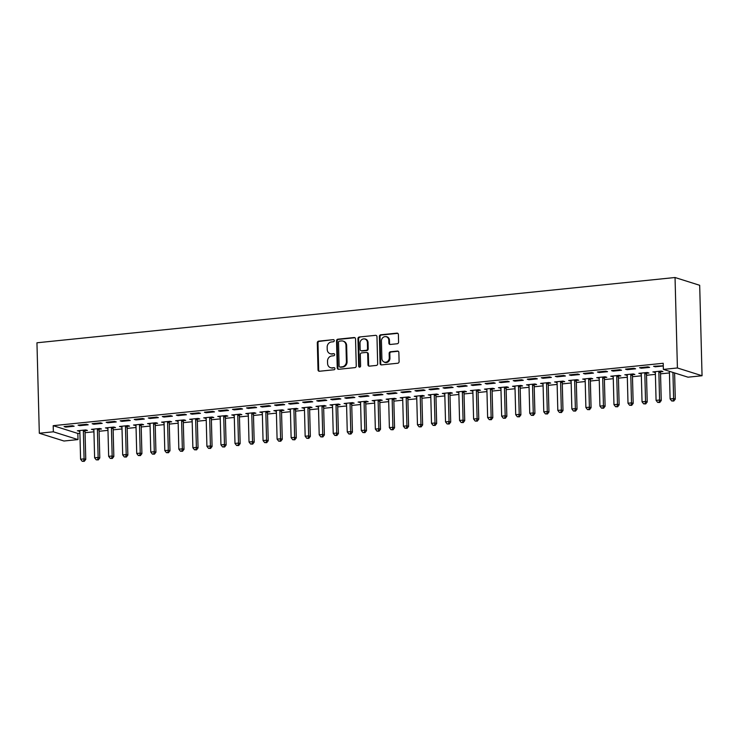 <?xml version="1.0" encoding="UTF-8"?>
<svg xmlns="http://www.w3.org/2000/svg" width="739" height="739" viewBox="0 0 739 739"><rect width="100%" height="100%" fill="white"/><g stroke="black" fill="none" stroke-linecap="round" stroke-linejoin="round"><path stroke-width="1.11" d="M334.277 340.614A1.072 0.951 -72.5 0 0 333.289 339.663L318.648 341.159A1.524 1.367 -72.5 0 0 317.308 342.804L318.019 369.888A1.524 1.367 -72.5 0 0 319.433 371.255L334.074 369.759A1.072 0.951 -72.5 0 0 334.019 367.652L332.125 367.846A4.877 4.36 -72.5 0 1 330.527 367.68A4.877 4.36 -72.5 0 1 327.589 363.477L327.525 361.223A4.877 4.36 -72.5 0 1 331.811 355.958L333.705 355.764A1.072 0.951 -72.5 0 0 334 353.685A1.072 0.951 -72.5 0 0 333.649 353.658L331.756 353.852A4.877 4.36 -72.5 0 1 330.157 353.685A4.877 4.36 -72.5 0 1 327.22 349.482L327.165 347.228A4.877 4.36 -72.5 0 1 331.442 341.963L333.344 341.769A1.072 0.951 -72.5 0 0 334.277 340.614M397.249 343.755A1.524 1.367 -72.5 0 0 398.589 342.111L398.386 334.508A1.524 1.367 -72.5 0 0 396.972 333.141L380.714 334.804A1.524 1.367 -72.5 0 0 379.375 336.457L380.086 363.542A1.524 1.367 -72.5 0 0 381.5 364.9L397.758 363.237A1.524 1.367 -72.5 0 0 399.097 361.593L398.857 352.42A1.524 1.367 -72.5 0 0 397.443 351.053L390.488 351.764A1.524 1.367 -72.5 0 0 389.148 353.408L389.268 357.962A4.083 3.649 -72.5 0 1 381.897 358.72L381.426 340.882A4.083 3.649 -72.5 0 1 388.797 340.125L388.871 343.099A1.524 1.367 -72.5 0 0 390.294 344.466L397.249 343.755M663.216 363.274L53.199 425.673L53.356 431.807L77.992 439.585L63.96 441.017L39.315 433.239L36.95 342.785L675.04 277.513L677.414 367.967L663.373 369.408L663.216 363.274M39.315 433.239L53.356 431.807M355.542 338.887A1.524 1.367 -72.5 0 0 354.12 337.529L337.862 339.192A1.524 1.367 -72.5 0 0 336.531 340.836L337.233 367.92A1.524 1.367 -72.5 0 0 338.656 369.288L354.914 367.625A1.524 1.367 -72.5 0 0 356.253 365.981L355.542 338.887M359.293 337.002L375.551 335.34A1.524 1.367 -72.5 0 1 376.964 336.698L377.675 363.791A1.524 1.367 -72.5 0 1 376.336 365.435L369.38 366.147A1.524 1.367 -72.5 0 1 367.957 364.78L367.671 353.796A1.524 1.367 -72.5 0 0 366.258 352.429L361.639 352.9A1.524 1.367 -72.5 0 0 360.299 354.554L360.604 365.99A1.072 0.951 -72.5 0 1 358.674 366.184L357.953 338.647A1.524 1.367 -72.5 0 1 359.293 337.002L375.551 335.34M663.373 369.408L688.018 377.186L702.05 375.745L699.685 285.291L675.04 277.513M639.549 367.708L641.212 368.234L649.636 367.375L647.974 366.849L639.549 367.708M660.684 371.809L662.957 371.578L661.285 371.052L652.87 371.92L655.336 372.354M611.476 370.581L613.139 371.107L621.564 370.248L619.901 369.722L611.476 370.581M632.612 374.682L634.884 374.451L633.212 373.925L624.797 374.784L627.263 375.227M583.404 373.454L585.066 373.98L593.491 373.121L591.828 372.595L583.404 373.454M604.539 377.555L606.811 377.324L605.139 376.798L596.724 377.657L599.19 378.1M555.331 376.327L556.994 376.853L565.418 375.994L563.755 375.467L555.331 376.327M576.466 380.428L578.739 380.197L577.067 379.67L568.651 380.53L571.118 380.973M527.258 379.199L528.921 379.726L537.345 378.858L535.683 378.34L527.258 379.199M548.393 383.301L550.666 383.07L548.994 382.543L540.578 383.402L543.045 383.846M499.185 382.072L500.848 382.599L509.273 381.73L507.61 381.204L499.185 382.072M520.321 386.174L522.593 385.934L520.921 385.416L512.506 386.275L514.972 386.719M471.112 384.945L472.775 385.462L481.2 384.603L479.537 384.077L471.112 384.945M492.248 389.037L494.52 388.806L492.848 388.28L484.433 389.148L486.899 389.592M443.04 387.809L444.702 388.335L453.127 387.476L451.464 386.95L443.04 387.809M464.175 391.91L466.448 391.679L464.776 391.153L456.36 392.021L458.827 392.455M414.967 390.682L416.63 391.208L425.054 390.349L423.392 389.822L414.967 390.682M436.102 394.783L438.375 394.552L436.703 394.026L428.287 394.885L430.754 395.328M386.894 393.554L388.557 394.081L396.982 393.222L395.319 392.695L386.894 393.554M408.03 397.656L410.302 397.425L408.63 396.898L400.215 397.758L402.681 398.201M358.821 396.427L360.484 396.954L368.909 396.095L367.246 395.568L358.821 396.427M379.957 400.529L382.229 400.298L380.557 399.771L372.142 400.63L374.608 401.074M330.749 399.3L332.411 399.827L340.836 398.958L339.173 398.441L330.749 399.3M351.884 403.402L354.157 403.171L352.485 402.644L344.069 403.503L346.536 403.947M302.676 402.173L304.339 402.7L312.763 401.831L311.101 401.305L302.676 402.173M323.811 406.274L326.084 406.034L324.412 405.517L315.996 406.376L318.463 406.819M274.603 405.046L276.266 405.563L284.691 404.704L283.028 404.178L274.603 405.046M295.739 409.138L298.011 408.907L296.339 408.381L287.924 409.249L290.39 409.692M246.53 407.91L248.193 408.436L256.618 407.577L254.955 407.05L246.53 407.91M267.666 412.011L269.938 411.78L268.266 411.253L259.851 412.113L262.317 412.556M218.458 410.782L220.12 411.309L228.545 410.45L226.882 409.923L218.458 410.782M239.593 414.884L241.865 414.653L240.193 414.126L231.778 414.985L234.245 415.429M190.385 413.655L192.048 414.182L200.472 413.323L198.809 412.796L190.385 413.655M211.52 417.757L213.793 417.526L212.121 416.999L203.705 417.858L206.172 418.302M162.312 416.528L163.975 417.055L172.399 416.196L170.737 415.669L162.312 416.528M183.448 420.63L185.72 420.399L184.048 419.872L175.633 420.731L178.099 421.175M134.239 419.401L135.902 419.928L144.327 419.059L142.664 418.542L134.239 419.401M155.375 423.502L157.647 423.271L155.975 422.745L147.56 423.604L150.026 424.047M106.167 422.274L107.829 422.8L116.254 421.932L114.591 421.406L106.167 422.274M127.302 426.375L129.574 426.135L127.902 425.609L119.487 426.477L121.953 426.92M78.094 425.137L79.757 425.664L88.181 424.805L86.518 424.278L78.094 425.137M99.229 429.239L101.502 429.008L99.83 428.481L91.414 429.35L93.881 429.793M53.199 425.673L77.835 433.451L79.904 433.239M85.059 432.712L93.936 431.798M99.091 431.271L107.977 430.366M113.132 429.839L122.009 428.934M127.163 428.398L136.05 427.493M141.204 426.966L150.082 426.061M155.236 425.535L164.123 424.62M169.277 424.094L178.154 423.188M183.309 422.662L192.195 421.747M197.35 421.221L206.227 420.315M211.382 419.789L220.268 418.884M225.423 418.348L234.3 417.443M239.454 416.916L248.341 416.011M253.495 415.484L262.373 414.57M267.527 414.043L276.414 413.138M281.568 412.611L290.445 411.697M295.6 411.17L304.486 410.265M309.641 409.739L318.518 408.833M323.673 408.297L332.559 407.392M337.714 406.866L346.591 405.96M351.746 405.434L360.632 404.519M365.787 403.993L374.664 403.088M379.818 402.561L388.705 401.647M393.859 401.12L402.737 400.215M407.891 399.688L416.778 398.783M421.932 398.247L430.809 397.342M435.964 396.815L444.85 395.91M450.005 395.383L458.882 394.469M464.037 393.942L472.923 393.037M478.078 392.511L486.955 391.596M492.109 391.07L500.996 390.164M506.15 389.638L515.028 388.732M520.182 388.197L529.069 387.291M534.223 386.765L543.1 385.86M548.255 385.333L557.141 384.419M562.296 383.892L571.173 382.987M576.328 382.46L585.214 381.546M590.369 381.019L599.246 380.114M604.4 379.587L613.287 378.682M618.441 378.156L627.319 377.241M632.473 376.714L641.36 375.809M646.514 375.283L655.391 374.368M660.546 373.842L669.432 372.936M85.188 430.68L87.461 430.449L85.798 429.922L77.373 430.782L79.849 431.225M64.062 426.579L65.725 427.105L74.14 426.246L72.477 425.719L64.062 426.579M113.261 427.807L115.533 427.576L113.871 427.05L105.446 427.909L107.922 428.352M92.135 423.706L93.798 424.232L102.213 423.373L100.55 422.847L92.135 423.706M141.334 424.934L143.606 424.703L141.943 424.177L133.519 425.036L135.994 425.479M120.208 420.833L121.87 421.359L130.286 420.5L128.623 419.974L120.208 420.833M169.407 422.061L171.679 421.83L170.016 421.304L161.592 422.163L164.067 422.606M148.28 417.96L149.943 418.486L158.358 417.627L156.696 417.101L148.28 417.96M197.479 419.189L199.752 418.958L198.089 418.431L189.664 419.299L192.14 419.743M176.353 415.087L178.016 415.614L186.431 414.755L184.768 414.228L176.353 415.087M225.552 416.325L227.824 416.085L226.162 415.567L217.737 416.426L220.213 416.87M204.426 412.223L206.089 412.75L214.504 411.882L212.841 411.355L204.426 412.223M253.625 413.452L255.897 413.221L254.234 412.695L245.81 413.554L248.286 413.997M232.499 409.351L234.161 409.877L242.577 409.009L240.914 408.491L232.499 409.351M281.698 410.579L283.97 410.348L282.307 409.822L273.883 410.681L276.358 411.124M260.571 406.478L262.234 407.004L270.65 406.145L268.987 405.619L260.571 406.478M309.77 407.706L312.043 407.475L310.38 406.949L301.955 407.808L304.431 408.251M288.644 403.605L290.307 404.131L298.722 403.272L297.06 402.746L288.644 403.605M337.843 404.833L340.116 404.602L338.453 404.076L330.028 404.935L332.504 405.378M316.717 400.732L318.38 401.259L326.795 400.399L325.132 399.873L316.717 400.732M365.916 401.961L368.188 401.73L366.526 401.203L358.101 402.062L360.577 402.506M344.79 397.859L346.452 398.386L354.868 397.527L353.205 397L344.79 397.859M393.989 399.088L396.261 398.857L394.598 398.33L386.174 399.199L388.649 399.642M372.862 394.995L374.525 395.513L382.941 394.654L381.278 394.127L372.862 394.995M422.061 396.224L424.334 395.984L422.671 395.467L414.246 396.326L416.722 396.769M400.935 392.123L402.598 392.649L411.013 391.781L409.351 391.254L400.935 392.123M450.134 393.351L452.407 393.12L450.744 392.594L442.319 393.453L444.795 393.896M429.008 389.25L430.671 389.776L439.086 388.908L437.423 388.391L429.008 389.25M478.207 390.478L480.479 390.247L478.817 389.721L470.392 390.58L472.868 391.023M457.072 386.377L458.743 386.903L467.159 386.044L465.496 385.518L457.072 386.377M506.28 387.606L508.552 387.375L506.889 386.848L498.465 387.707L500.94 388.151M485.144 383.504L486.816 384.031L495.232 383.171L493.569 382.645L485.144 383.504M534.352 384.733L536.625 384.502L534.962 383.975L526.538 384.834L529.013 385.278M513.217 380.631L514.889 381.158L523.304 380.299L521.642 379.772L513.217 380.631M562.425 381.86L564.698 381.629L563.035 381.102L554.61 381.971L557.086 382.405M541.29 377.758L542.962 378.285L551.377 377.426L549.714 376.899L541.29 377.758M590.498 378.987L592.77 378.756L591.108 378.229L582.683 379.098L585.159 379.541M569.363 374.895L571.035 375.412L579.45 374.553L577.787 374.026L569.363 374.895M618.571 376.123L620.843 375.883L619.18 375.366L610.756 376.225L613.231 376.668M597.435 372.022L599.107 372.548L607.523 371.68L605.86 371.154L597.435 372.022M646.643 373.25L648.916 373.019L647.253 372.493L638.829 373.352L641.304 373.795M625.508 369.149L627.18 369.676L635.595 368.807L633.933 368.29L625.508 369.149M663.28 365.814L653.581 366.276L655.253 366.803L663.289 365.981M702.05 375.745L677.414 367.967M77.835 433.451L77.992 439.585M79.036 431.308L79.018 430.615M65.725 427.105L65.706 426.412M93.077 429.876L93.059 429.174M79.757 425.664L79.738 424.971M107.109 428.435L107.09 427.742M93.798 424.232L93.779 423.539M121.15 427.003L121.131 426.311M107.829 422.8L107.811 422.098M135.182 425.562L135.163 424.87M121.87 421.359L121.852 420.667M149.223 424.131L149.204 423.438M135.902 419.928L135.884 419.235M163.254 422.69L163.236 421.997M149.943 418.486L149.925 417.794M177.295 421.258L177.277 420.565M163.975 417.055L163.956 416.362M191.327 419.826L191.309 419.124M178.016 415.614L177.997 414.921M205.368 418.385L205.35 417.692M192.048 414.182L192.029 413.489M219.4 416.953L219.381 416.26M206.089 412.75L206.07 412.048M233.441 415.512L233.422 414.819M220.12 411.309L220.102 410.616M247.473 414.08L247.454 413.387M234.161 409.877L234.143 409.184M261.514 412.639L261.495 411.946M248.193 408.436L248.175 407.743M275.545 411.207L275.527 410.514M262.234 407.004L262.216 406.311M289.586 409.776L289.568 409.073M276.266 405.563L276.247 404.87M303.618 408.334L303.6 407.642M290.307 404.131L290.288 403.439M317.659 406.903L317.641 406.21M304.339 402.7L304.32 401.998M331.691 405.462L331.672 404.769M318.38 401.259L318.361 400.566M345.732 404.03L345.713 403.337M332.411 399.827L332.393 399.134M359.764 402.589L359.745 401.896M346.452 398.386L346.434 397.693M373.805 401.157L373.786 400.464M360.484 396.954L360.466 396.261M387.836 399.725L387.818 399.023M374.525 395.513L374.507 394.82M401.877 398.284L401.859 397.591M388.557 394.081L388.538 393.388M415.909 396.852L415.891 396.159M402.598 392.649L402.579 391.947M429.95 395.411L429.932 394.718M416.63 391.208L416.611 390.515M443.982 393.979L443.963 393.287M430.671 389.776L430.652 389.083M458.023 392.538L458.004 391.846M444.702 388.335L444.684 387.642M472.055 391.107L472.036 390.414M458.743 386.903L458.725 386.211M486.096 389.675L486.077 388.973M472.775 385.462L472.757 384.77M500.127 388.234L500.109 387.541M486.816 384.031L486.798 383.338M514.168 386.802L514.15 386.109M500.848 382.599L500.83 381.897M528.2 385.361L528.182 384.668M514.889 381.158L514.871 380.465M542.241 383.929L542.223 383.236M528.921 379.726L528.902 379.033M556.273 382.488L556.255 381.795M542.962 378.285L542.943 377.592M570.314 381.056L570.296 380.363M556.994 376.853L556.975 376.16M584.346 379.624L584.327 378.922M571.035 375.412L571.016 374.719M598.387 378.183L598.368 377.49M585.066 373.98L585.048 373.287M612.419 376.751L612.4 376.059M599.107 372.548L599.089 371.846M626.46 375.31L626.441 374.618M613.139 371.107L613.121 370.415M640.491 373.879L640.473 373.186M627.18 369.676L627.162 368.983M654.532 372.438L654.514 371.745M641.212 368.234L641.193 367.542M655.253 366.803L655.234 366.11M330.157 353.685L330.823 353.898A4.877 4.36 -72.5 0 0 332.421 354.055L331.756 353.852M333.649 353.658L332.421 354.055M330.527 367.68L331.192 367.893A4.877 4.36 -72.5 0 0 332.79 368.05L332.125 367.846M334.019 367.652L332.79 368.05M333.289 339.663L319.313 341.363A1.524 1.367 -72.5 0 0 317.973 343.016L318.685 370.1A1.524 1.367 -72.5 0 0 319.285 371.255M354.942 337.732A1.524 1.367 -72.5 0 0 354.785 337.741L338.536 339.404A1.524 1.367 -72.5 0 0 337.196 341.048L337.899 368.133A1.524 1.367 -72.5 0 0 338.499 369.297M339.432 341.141A1.072 0.951 -72.5 0 0 338.499 342.296L339.118 366.073A1.072 0.951 -72.5 0 0 340.116 367.024L342.111 366.821A4.877 4.36 -72.5 0 0 346.397 361.556L345.972 345.298A4.877 4.36 -72.5 0 0 343.025 341.095A4.877 4.36 -72.5 0 0 341.436 340.938L339.432 341.141M339.764 366.987L340.43 367.2A1.072 0.951 -72.5 0 0 340.781 367.237L340.116 367.024M343.025 341.095L343.7 341.307A4.877 4.36 -72.5 0 1 346.637 345.51L347.062 361.768A4.877 4.36 -72.5 0 1 342.776 367.034L340.781 367.237M366.756 352.485L367.422 352.688A1.524 1.367 -72.5 0 1 368.336 354.009L368.622 364.992A1.524 1.367 -72.5 0 0 369.232 366.147M359.958 337.206A1.524 1.367 -72.5 0 0 358.618 338.859L359.339 366.396A1.072 0.951 -72.5 0 0 359.671 367.135M367.375 342.397A4.083 3.649 -72.5 0 0 360.004 343.145L360.17 349.436A1.524 1.367 -72.5 0 0 361.583 350.794L366.202 350.323A1.524 1.367 -72.5 0 0 367.542 348.679L367.375 342.397L368.04 342.61A4.083 3.649 -72.5 0 0 365.583 339.09L364.918 338.878M361.085 350.748L361.75 350.96A1.524 1.367 -72.5 0 0 362.249 351.007L361.583 350.794M368.04 342.61L368.207 348.891A1.524 1.367 -72.5 0 1 366.867 350.535L362.249 351.007M386.34 336.614L387.005 336.827A4.083 3.649 -72.5 0 1 389.462 340.337L389.536 343.312A1.524 1.367 -72.5 0 0 390.146 344.476M384.354 362.23L385.019 362.443A4.083 3.649 -72.5 0 0 389.933 358.175L389.268 357.962M398.256 351.256A1.524 1.367 -72.5 0 0 398.109 351.265L391.153 351.976A1.524 1.367 -72.5 0 0 389.813 353.621L389.933 358.175M397.785 333.344A1.524 1.367 -72.5 0 0 397.637 333.354L381.379 335.016A1.524 1.367 -72.5 0 0 380.04 336.661L380.751 363.754A1.524 1.367 -72.5 0 0 381.352 364.909M79.646 430.551L79.738 430.763A1.552 1.386 107.5 0 1 79.849 431.327L80.588 459.233L84.089 458.873L85.761 459.399L85.031 431.493A1.552 1.386 107.5 0 1 85.114 430.911L85.428 429.959M83.59 461.127L82.186 461.275L84.255 461.339L83.59 461.127L84.089 458.873L83.359 430.966A1.552 1.386 107.5 0 1 83.452 430.384L83.525 430.153M82.186 461.275L80.588 459.233M85.761 459.399L84.255 461.339M93.687 429.11L93.77 429.331A1.552 1.386 107.5 0 1 93.89 429.895L94.62 457.792L98.13 457.432L99.793 457.958L99.063 430.061A1.552 1.386 107.5 0 1 99.146 429.479L99.46 428.518M97.631 459.695L96.227 459.834L98.296 459.907L97.631 459.695L98.13 457.432L97.4 429.535A1.552 1.386 107.5 0 1 97.483 428.953L97.557 428.722M96.227 459.834L94.62 457.792M99.793 457.958L98.296 459.907M107.718 427.678L107.811 427.89A1.552 1.386 107.5 0 1 107.922 428.454L108.661 456.36L112.162 456L113.834 456.526L113.104 428.62A1.552 1.386 107.5 0 1 113.187 428.038L113.501 427.087M111.663 458.254L110.259 458.402L112.328 458.466L111.663 458.254L112.162 456L111.432 428.093A1.552 1.386 107.5 0 1 111.524 427.512L111.598 427.281M110.259 458.402L108.661 456.36M113.834 456.526L112.328 458.466M121.759 426.246L121.843 426.458A1.552 1.386 107.5 0 1 121.963 427.022L122.692 454.919L126.203 454.568L127.865 455.085L127.136 427.188A1.552 1.386 107.5 0 1 127.219 426.606L127.533 425.655M125.704 456.822L124.3 456.97L126.369 457.035L125.704 456.822L126.203 454.568L125.473 426.662A1.552 1.386 107.5 0 1 125.556 426.08L125.63 425.849M124.3 456.97L122.692 454.919M127.865 455.085L126.369 457.035M135.791 424.805L135.884 425.027A1.552 1.386 107.5 0 1 135.994 425.581L136.733 453.487L140.234 453.127L141.906 453.654L141.177 425.747A1.552 1.386 107.5 0 1 141.26 425.165L141.574 424.214M139.736 455.39L138.332 455.529L140.401 455.593L139.736 455.39L140.234 453.127L139.505 425.23A1.552 1.386 107.5 0 1 139.597 424.639L139.671 424.408M138.332 455.529L136.733 453.487M141.906 453.654L140.401 455.593M149.832 423.373L149.915 423.586A1.552 1.386 107.5 0 1 150.035 424.149L150.765 452.056L154.275 451.695L155.938 452.222L155.208 424.315A1.552 1.386 107.5 0 1 155.292 423.733L155.606 422.782M153.777 453.949L152.373 454.097L154.442 454.162L153.777 453.949L154.275 451.695L153.546 423.789A1.552 1.386 107.5 0 1 153.629 423.207L153.703 422.976M152.373 454.097L150.765 452.056M155.938 452.222L154.442 454.162M163.864 421.932L163.956 422.154A1.552 1.386 107.5 0 1 164.067 422.717L164.806 450.614L168.307 450.254L169.979 450.781L169.249 422.884A1.552 1.386 107.5 0 1 169.333 422.302L169.647 421.341M167.808 452.517L166.404 452.656L168.474 452.73L167.808 452.517L168.307 450.254L167.577 422.357A1.552 1.386 107.5 0 1 167.67 421.775L167.744 421.535M166.404 452.656L164.806 450.614M169.979 450.781L168.474 452.73M177.905 420.5L177.988 420.713A1.552 1.386 107.5 0 1 178.108 421.276L178.838 449.183L182.348 448.822L184.011 449.349L183.281 421.442A1.552 1.386 107.5 0 1 183.364 420.861L183.678 419.909M181.849 451.076L180.445 451.224L182.515 451.289L181.849 451.076L182.348 448.822L181.618 420.916A1.552 1.386 107.5 0 1 181.702 420.334L181.776 420.103M180.445 451.224L178.838 449.183M184.011 449.349L182.515 451.289M191.937 419.059L192.029 419.281A1.552 1.386 107.5 0 1 192.14 419.844L192.879 447.742L196.38 447.381L198.052 447.908L197.322 420.011A1.552 1.386 107.5 0 1 197.405 419.429L197.719 418.468M195.881 449.645L194.477 449.783L196.546 449.857L195.881 449.645L196.38 447.381L195.65 419.484A1.552 1.386 107.5 0 1 195.743 418.902L195.817 418.671M194.477 449.783L192.879 447.742M198.052 447.908L196.546 449.857M205.978 417.627L206.061 417.84A1.552 1.386 107.5 0 1 206.181 418.403L206.911 446.31L210.421 445.95L212.084 446.476L211.354 418.57A1.552 1.386 107.5 0 1 211.437 417.988L211.751 417.036M209.922 448.203L208.518 448.351L210.587 448.416L209.922 448.203L210.421 445.95L209.691 418.043A1.552 1.386 107.5 0 1 209.774 417.461L209.848 417.23M208.518 448.351L206.911 446.31M212.084 446.476L210.587 448.416M220.01 416.196L220.102 416.408A1.552 1.386 107.5 0 1 220.213 416.972L220.952 444.869L224.453 444.518L226.125 445.035L225.386 417.138A1.552 1.386 107.5 0 1 225.478 416.556L225.792 415.604M223.954 446.772L222.55 446.919L224.619 446.984L223.954 446.772L224.453 444.518L223.723 416.611A1.552 1.386 107.5 0 1 223.815 416.029L223.889 415.798M222.55 446.919L220.952 444.869M226.125 445.035L224.619 446.984M234.051 414.755L234.134 414.976A1.552 1.386 107.5 0 1 234.254 415.53L234.984 443.437L238.494 443.077L240.157 443.603L239.427 415.697A1.552 1.386 107.5 0 1 239.51 415.115L239.824 414.163M237.995 445.34L236.591 445.478L238.66 445.543L237.995 445.34L238.494 443.077L237.764 415.179A1.552 1.386 107.5 0 1 237.847 414.597L237.921 414.357M236.591 445.478L234.984 443.437M240.157 443.603L238.66 445.543M248.082 413.323L248.175 413.535A1.552 1.386 107.5 0 1 248.286 414.099L249.025 442.005L252.526 441.645L254.198 442.171L253.459 414.265A1.552 1.386 107.5 0 1 253.551 413.683L253.865 412.731M252.027 443.899L250.623 444.047L252.692 444.111L252.027 443.899L252.526 441.645L251.796 413.738A1.552 1.386 107.5 0 1 251.888 413.156L251.962 412.925M250.623 444.047L249.025 442.005M254.198 442.171L252.692 444.111M262.123 411.882L262.206 412.103A1.552 1.386 107.5 0 1 262.327 412.667L263.056 440.564L266.567 440.204L268.229 440.73L267.5 412.833A1.552 1.386 107.5 0 1 267.583 412.251L267.897 411.29M266.068 442.467L264.664 442.606L266.733 442.679L266.068 442.467L266.567 440.204L265.837 412.307A1.552 1.386 107.5 0 1 265.92 411.725L265.994 411.484M264.664 442.606L263.056 440.564M268.229 440.73L266.733 442.679M276.155 410.45L276.247 410.662A1.552 1.386 107.5 0 1 276.358 411.226L277.097 439.132L280.598 438.772L282.27 439.299L281.531 411.392A1.552 1.386 107.5 0 1 281.624 410.81L281.938 409.859M280.099 441.026L278.695 441.174L280.765 441.238L280.099 441.026L280.598 438.772L279.869 410.866A1.552 1.386 107.5 0 1 279.961 410.284L280.035 410.053M278.695 441.174L277.097 439.132M282.27 439.299L280.765 441.238M290.196 409.009L290.279 409.23A1.552 1.386 107.5 0 1 290.399 409.794L291.129 437.691L294.639 437.331L296.302 437.857L295.572 409.96A1.552 1.386 107.5 0 1 295.655 409.378L295.969 408.418M294.14 439.594L292.736 439.733L294.806 439.807L294.14 439.594L294.639 437.331L293.91 409.434A1.552 1.386 107.5 0 1 293.993 408.852L294.067 408.621M292.736 439.733L291.129 437.691M296.302 437.857L294.806 439.807M304.228 407.577L304.32 407.789A1.552 1.386 107.5 0 1 304.431 408.353L305.161 436.259L308.671 435.899L310.343 436.426L309.604 408.519A1.552 1.386 107.5 0 1 309.696 407.937L310.011 406.986M308.172 438.162L306.768 438.301L308.837 438.366L308.172 438.162L308.671 435.899L307.941 407.993A1.552 1.386 107.5 0 1 308.034 407.411L308.108 407.18M306.768 438.301L305.161 436.259M310.343 436.426L308.837 438.366M318.269 406.145L318.352 406.358A1.552 1.386 107.5 0 1 318.472 406.921L319.202 434.818L322.712 434.467L324.375 434.985L323.645 407.087A1.552 1.386 107.5 0 1 323.728 406.505L324.042 405.554M322.213 436.721L320.809 436.869L322.878 436.934L322.213 436.721L322.712 434.467L321.982 406.561A1.552 1.386 107.5 0 1 322.065 405.979L322.139 405.748M320.809 436.869L319.202 434.818M324.375 434.985L322.878 436.934M332.301 404.704L332.393 404.926A1.552 1.386 107.5 0 1 332.504 405.48L333.234 433.387L336.744 433.026L338.416 433.553L337.677 405.646A1.552 1.386 107.5 0 1 337.769 405.064L338.083 404.113M336.245 435.289L334.841 435.428L336.91 435.493L336.245 435.289L336.744 433.026L336.014 405.129A1.552 1.386 107.5 0 1 336.106 404.547L336.18 404.307M334.841 435.428L333.234 433.387M338.416 433.553L336.91 435.493M346.342 403.272L346.425 403.485A1.552 1.386 107.5 0 1 346.545 404.048L347.275 431.955L350.785 431.594L352.448 432.121L351.718 404.215A1.552 1.386 107.5 0 1 351.801 403.633L352.115 402.681M350.286 433.848L348.882 433.996L350.951 434.061L350.286 433.848L350.785 431.594L350.055 403.688A1.552 1.386 107.5 0 1 350.138 403.106L350.212 402.875M348.882 433.996L347.275 431.955M352.448 432.121L350.951 434.061M360.373 401.831L360.466 402.053A1.552 1.386 107.5 0 1 360.577 402.616L361.306 430.514L364.817 430.153L366.489 430.68L365.75 402.783A1.552 1.386 107.5 0 1 365.842 402.201L366.156 401.24M364.318 432.417L362.914 432.555L364.983 432.629L364.318 432.417L364.817 430.153L364.087 402.256A1.552 1.386 107.5 0 1 364.179 401.674L364.253 401.434M362.914 432.555L361.306 430.514M366.489 430.68L364.983 432.629M374.414 400.399L374.497 400.612A1.552 1.386 107.5 0 1 374.618 401.175L375.347 429.082L378.858 428.722L380.52 429.248L379.791 401.342A1.552 1.386 107.5 0 1 379.874 400.76L380.188 399.808M378.359 430.976L376.955 431.123L379.024 431.188L378.359 430.976L378.858 428.722L378.128 400.815A1.552 1.386 107.5 0 1 378.211 400.233L378.285 400.002M376.955 431.123L375.347 429.082M380.52 429.248L379.024 431.188M388.446 398.958L388.538 399.18A1.552 1.386 107.5 0 1 388.649 399.744L389.379 427.641L392.889 427.281L394.561 427.807L393.822 399.91A1.552 1.386 107.5 0 1 393.915 399.328L394.229 398.367M392.391 429.544L390.986 429.682L393.056 429.756L392.391 429.544L392.889 427.281L392.16 399.383A1.552 1.386 107.5 0 1 392.252 398.801L392.326 398.57M390.986 429.682L389.379 427.641M394.561 427.807L393.056 429.756M402.487 397.527L402.57 397.739A1.552 1.386 107.5 0 1 402.69 398.303L403.42 426.209L406.93 425.849L408.593 426.375L407.863 398.469A1.552 1.386 107.5 0 1 407.946 397.887L408.261 396.935M406.432 428.112L405.027 428.25L407.097 428.315L406.432 428.112L406.93 425.849L406.201 397.942A1.552 1.386 107.5 0 1 406.284 397.36L406.358 397.129M405.027 428.25L403.42 426.209M408.593 426.375L407.097 428.315M416.519 396.095L416.611 396.307A1.552 1.386 107.5 0 1 416.722 396.871L417.452 424.768L420.962 424.417L422.634 424.943L421.895 397.037A1.552 1.386 107.5 0 1 421.987 396.455L422.302 395.504M420.463 426.671L419.059 426.819L421.128 426.883L420.463 426.671L420.962 424.417L420.232 396.51A1.552 1.386 107.5 0 1 420.325 395.928L420.399 395.698M419.059 426.819L417.452 424.768M422.634 424.943L421.128 426.883M430.56 394.654L430.643 394.875A1.552 1.386 107.5 0 1 430.763 395.43L431.493 423.336L435.003 422.976L436.666 423.502L435.936 395.605A1.552 1.386 107.5 0 1 436.019 395.014L436.333 394.063M434.504 425.239L433.1 425.378L435.169 425.442L434.504 425.239L435.003 422.976L434.273 395.079A1.552 1.386 107.5 0 1 434.356 394.497L434.43 394.257M433.1 425.378L431.493 423.336M436.666 423.502L435.169 425.442M444.592 393.222L444.684 393.434A1.552 1.386 107.5 0 1 444.795 393.998L445.525 421.904L449.035 421.544L450.707 422.071L449.968 394.164A1.552 1.386 107.5 0 1 450.06 393.582L450.374 392.631M448.536 423.798L447.132 423.946L449.201 424.01L448.536 423.798L449.035 421.544L448.305 393.638A1.552 1.386 107.5 0 1 448.397 393.056L448.471 392.825M447.132 423.946L445.525 421.904M450.707 422.071L449.201 424.01M458.633 391.781L458.716 392.003A1.552 1.386 107.5 0 1 458.836 392.566L459.566 420.463L463.076 420.103L464.739 420.63L464.009 392.732A1.552 1.386 107.5 0 1 464.092 392.15L464.406 391.19M462.577 422.366L461.173 422.505L463.242 422.579L462.577 422.366L463.076 420.103L462.346 392.206A1.552 1.386 107.5 0 1 462.429 391.624L462.503 391.384M461.173 422.505L459.566 420.463M464.739 420.63L463.242 422.579M472.664 390.349L472.757 390.561A1.552 1.386 107.5 0 1 472.868 391.125L473.597 419.031L477.108 418.671L478.78 419.198L478.041 391.291A1.552 1.386 107.5 0 1 478.133 390.709L478.447 389.758M476.609 420.925L475.205 421.073L477.274 421.138L476.609 420.925L477.108 418.671L476.378 390.765A1.552 1.386 107.5 0 1 476.47 390.183L476.544 389.952M475.205 421.073L473.597 419.031M478.78 419.198L477.274 421.138M486.705 388.908L486.789 389.13A1.552 1.386 107.5 0 1 486.909 389.693L487.638 417.59L491.149 417.23L492.811 417.757L492.082 389.859A1.552 1.386 107.5 0 1 492.165 389.277L492.479 388.317M490.65 419.493L489.246 419.632L491.315 419.706L490.65 419.493L491.149 417.23L490.419 389.333A1.552 1.386 107.5 0 1 490.502 388.751L490.576 388.52M489.246 419.632L487.638 417.59M492.811 417.757L491.315 419.706M500.737 387.476L500.83 387.689A1.552 1.386 107.5 0 1 500.94 388.252L501.67 416.159L505.18 415.798L506.852 416.325L506.113 388.418A1.552 1.386 107.5 0 1 506.206 387.836L506.52 386.885M504.682 418.062L503.277 418.2L505.347 418.265L504.682 418.062L505.18 415.798L504.451 387.892A1.552 1.386 107.5 0 1 504.543 387.31L504.617 387.079M503.277 418.2L501.67 416.159M506.852 416.325L505.347 418.265M514.778 386.044L514.861 386.257A1.552 1.386 107.5 0 1 514.981 386.82L515.711 414.718L519.221 414.367L520.884 414.893L520.154 386.987A1.552 1.386 107.5 0 1 520.238 386.405L520.552 385.453M518.723 416.62L517.318 416.768L519.388 416.833L518.723 416.62L519.221 414.367L518.492 386.46A1.552 1.386 107.5 0 1 518.575 385.878L518.649 385.647M517.318 416.768L515.711 414.718M520.884 414.893L519.388 416.833M528.81 384.603L528.902 384.825A1.552 1.386 107.5 0 1 529.013 385.379L529.743 413.286L533.253 412.925L534.925 413.452L534.186 385.555A1.552 1.386 107.5 0 1 534.279 384.964L534.593 384.012M532.754 415.189L531.35 415.327L533.419 415.392L532.754 415.189L533.253 412.925L532.523 385.028A1.552 1.386 107.5 0 1 532.616 384.446L532.69 384.206M531.35 415.327L529.743 413.286M534.925 413.452L533.419 415.392M542.851 383.171L542.934 383.384A1.552 1.386 107.5 0 1 543.054 383.947L543.784 411.854L547.294 411.494L548.957 412.02L548.227 384.114A1.552 1.386 107.5 0 1 548.31 383.532L548.624 382.58M546.795 413.748L545.391 413.895L547.46 413.96L546.795 413.748L547.294 411.494L546.564 383.587A1.552 1.386 107.5 0 1 546.648 383.005L546.721 382.774M545.391 413.895L543.784 411.854M548.957 412.02L547.46 413.96M556.883 381.73L556.975 381.952A1.552 1.386 107.5 0 1 557.086 382.516L557.816 410.413L561.326 410.053L562.998 410.579L562.259 382.682A1.552 1.386 107.5 0 1 562.351 382.1L562.665 381.139M560.827 412.316L559.423 412.454L561.492 412.528L560.827 412.316L561.326 410.053L560.596 382.155A1.552 1.386 107.5 0 1 560.689 381.573L560.762 381.333M559.423 412.454L557.816 410.413M562.998 410.579L561.492 412.528M570.924 380.299L571.007 380.511A1.552 1.386 107.5 0 1 571.127 381.075L571.857 408.981L575.367 408.621L577.03 409.147L576.3 381.241A1.552 1.386 107.5 0 1 576.383 380.659L576.697 379.707M574.868 410.875L573.464 411.023L575.533 411.087L574.868 410.875L575.367 408.621L574.637 380.714A1.552 1.386 107.5 0 1 574.72 380.132L574.794 379.901M573.464 411.023L571.857 408.981M577.03 409.147L575.533 411.087M584.955 378.867L585.048 379.079A1.552 1.386 107.5 0 1 585.159 379.643L585.888 407.54L589.399 407.18L591.071 407.706L590.332 379.809A1.552 1.386 107.5 0 1 590.424 379.227L590.738 378.276M588.9 409.443L587.496 409.591L589.565 409.655L588.9 409.443L589.399 407.18L588.669 379.283A1.552 1.386 107.5 0 1 588.761 378.701L588.835 378.47M587.496 409.591L585.888 407.54M591.071 407.706L589.565 409.655M598.996 377.426L599.08 377.647A1.552 1.386 107.5 0 1 599.2 378.202L599.929 406.108L603.44 405.748L605.102 406.274L604.373 378.368A1.552 1.386 107.5 0 1 604.456 377.786L604.77 376.835M602.941 408.011L601.537 408.15L603.606 408.214L602.941 408.011L603.44 405.748L602.71 377.841A1.552 1.386 107.5 0 1 602.793 377.259L602.867 377.029M601.537 408.15L599.929 406.108M605.102 406.274L603.606 408.214M613.028 375.994L613.121 376.206A1.552 1.386 107.5 0 1 613.231 376.77L613.961 404.667L617.471 404.316L619.143 404.843L618.404 376.936A1.552 1.386 107.5 0 1 618.497 376.354L618.811 375.403M616.973 406.57L615.569 406.718L617.638 406.783L616.973 406.57L617.471 404.316L616.742 376.41A1.552 1.386 107.5 0 1 616.834 375.828L616.908 375.597M615.569 406.718L613.961 404.667M619.143 404.843L617.638 406.783M627.069 374.553L627.152 374.775A1.552 1.386 107.5 0 1 627.272 375.329L628.002 403.235L631.512 402.875L633.175 403.402L632.445 375.504A1.552 1.386 107.5 0 1 632.529 374.913L632.843 373.962M631.014 405.138L629.61 405.277L631.679 405.341L631.014 405.138L631.512 402.875L630.783 374.978A1.552 1.386 107.5 0 1 630.866 374.396L630.94 374.156M629.61 405.277L628.002 403.235M633.175 403.402L631.679 405.341M641.101 373.121L641.193 373.334A1.552 1.386 107.5 0 1 641.304 373.897L642.034 401.804L645.544 401.443L647.216 401.97L646.477 374.063A1.552 1.386 107.5 0 1 646.57 373.481L646.884 372.53M645.045 403.697L643.641 403.845L645.71 403.91L645.045 403.697L645.544 401.443L644.814 373.537A1.552 1.386 107.5 0 1 644.907 372.955L644.981 372.724M643.641 403.845L642.034 401.804M647.216 401.97L645.71 403.91M655.142 371.68L655.225 371.902A1.552 1.386 107.5 0 1 655.345 372.465L656.075 400.362L659.585 400.002L661.248 400.529L660.518 372.632A1.552 1.386 107.5 0 1 660.601 372.05L660.915 371.089M659.086 402.265L657.682 402.404L659.751 402.478L659.086 402.265L659.585 400.002L658.855 372.105A1.552 1.386 107.5 0 1 658.939 371.523L659.012 371.283M657.682 402.404L656.075 400.362M661.248 400.529L659.751 402.478M669.386 371.301L670.107 398.931L673.617 398.57L675.289 399.097L674.596 372.946M673.118 400.824L671.714 400.972L673.783 401.037L673.118 400.824L673.617 398.57L672.933 372.419M671.714 400.972L670.107 398.931M675.289 399.097L673.783 401.037M318.685 370.1L318.019 369.888M317.973 343.016L317.308 342.804M319.313 341.363L318.648 341.159M337.899 368.133L337.233 367.92M337.196 341.048L336.531 340.836M338.536 339.404L337.862 339.192M354.785 337.741L354.12 337.529M342.776 367.034L342.111 366.821M347.062 361.768L346.397 361.556M346.637 345.51L345.972 345.298M368.622 364.992L367.957 364.78M368.336 354.009L367.671 353.796M359.339 366.396L358.674 366.184M358.618 338.859L357.953 338.647M366.867 350.535L366.202 350.323M368.207 348.891L367.542 348.679M389.536 343.312L388.871 343.099M389.462 340.337L388.797 340.125M389.813 353.621L389.148 353.408M391.153 351.976L390.488 351.764M398.109 351.265L397.443 351.053M380.751 363.754L380.086 363.542M380.04 336.661L379.375 336.457M381.379 335.016L380.714 334.804M397.637 333.354L396.972 333.141M85.031 431.493L83.359 430.966M85.114 430.911L83.452 430.384M99.063 430.061L97.4 429.535M99.146 429.479L97.483 428.953M113.104 428.62L111.432 428.093M113.187 428.038L111.524 427.512M127.136 427.188L125.473 426.662M127.219 426.606L125.556 426.08M141.177 425.747L139.505 425.23M141.26 425.165L139.597 424.639M155.208 424.315L153.546 423.789M155.292 423.733L153.629 423.207M169.249 422.884L167.577 422.357M169.333 422.302L167.67 421.775M183.281 421.442L181.618 420.916M183.364 420.861L181.702 420.334M197.322 420.011L195.65 419.484M197.405 419.429L195.743 418.902M211.354 418.57L209.691 418.043M211.437 417.988L209.774 417.461M225.386 417.138L223.723 416.611M225.478 416.556L223.815 416.029M239.427 415.697L237.764 415.179M239.51 415.115L237.847 414.597M253.459 414.265L251.796 413.738M253.551 413.683L251.888 413.156M267.5 412.833L265.837 412.307M267.583 412.251L265.92 411.725M281.531 411.392L279.869 410.866M281.624 410.81L279.961 410.284M295.572 409.96L293.91 409.434M295.655 409.378L293.993 408.852M309.604 408.519L307.941 407.993M309.696 407.937L308.034 407.411M323.645 407.087L321.982 406.561M323.728 406.505L322.065 405.979M337.677 405.646L336.014 405.129M337.769 405.064L336.106 404.547M351.718 404.215L350.055 403.688M351.801 403.633L350.138 403.106M365.75 402.783L364.087 402.256M365.842 402.201L364.179 401.674M379.791 401.342L378.128 400.815M379.874 400.76L378.211 400.233M393.822 399.91L392.16 399.383M393.915 399.328L392.252 398.801M407.863 398.469L406.201 397.942M407.946 397.887L406.284 397.36M421.895 397.037L420.232 396.51M421.987 396.455L420.325 395.928M435.936 395.605L434.273 395.079M436.019 395.014L434.356 394.497M449.968 394.164L448.305 393.638M450.06 393.582L448.397 393.056M464.009 392.732L462.346 392.206M464.092 392.15L462.429 391.624M478.041 391.291L476.378 390.765M478.133 390.709L476.47 390.183M492.082 389.859L490.419 389.333M492.165 389.277L490.502 388.751M506.113 388.418L504.451 387.892M506.206 387.836L504.543 387.31M520.154 386.987L518.492 386.46M520.238 386.405L518.575 385.878M534.186 385.555L532.523 385.028M534.279 384.964L532.616 384.446M548.227 384.114L546.564 383.587M548.31 383.532L546.648 383.005M562.259 382.682L560.596 382.155M562.351 382.1L560.689 381.573M576.3 381.241L574.637 380.714M576.383 380.659L574.72 380.132M590.332 379.809L588.669 379.283M590.424 379.227L588.761 378.701M604.373 378.368L602.71 377.841M604.456 377.786L602.793 377.259M618.404 376.936L616.742 376.41M618.497 376.354L616.834 375.828M632.445 375.504L630.783 374.978M632.529 374.913L630.866 374.396M646.477 374.063L644.814 373.537M646.57 373.481L644.907 372.955M660.518 372.632L658.855 372.105M660.601 372.05L658.939 371.523"/></g></svg>
